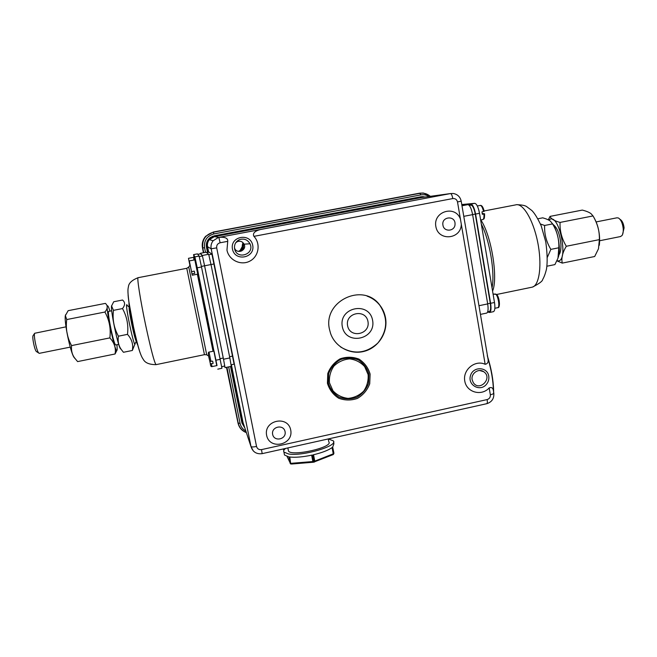 <?xml version="1.0" encoding="UTF-8"?>
<svg xmlns="http://www.w3.org/2000/svg" width="657" height="657" viewBox="0 0 657 657"><rect width="100%" height="100%" fill="white"/><g stroke="black" fill="none" stroke-linecap="round" stroke-linejoin="round"><path stroke-width="0.99" d="M242.852 244.93L242.384 244.823L242.72 243.435L243.172 243.525L242.573 247.369L239.279 251.5M238.565 251.426L240.158 250.35L242.187 246.761L242.679 246.884M242.187 246.761L242.384 244.823M194.004 257.043L193.569 254.629L194.891 256.887L197.223 267.801L216.769 365.612M193.569 254.629L197.453 253.881L199.137 256.074L201.502 266.98L221.935 368.29L217.763 369.16M194.817 259.86L195.425 259.523L198.43 274.232L197.732 274.15M193.478 257.15L193.963 259.31L193.478 257.15L194.061 257.035L194.456 258.768M212.638 361.161L213.123 363.378L211.439 363.732L211.997 366.606L217.024 365.563L214.051 351.06L213.426 351.191M229.835 357.925L231.289 366.343L225.047 367.641L223.52 359.239L229.835 357.925L211.004 264.549L204.598 265.789L202.331 255.483L208.68 254.267L206.142 252.214L200.344 253.323L202.331 255.483M224.751 365.974L221.696 366.746M204.286 264.369L223.807 360.759M200.344 253.323L202.471 256.123M204.598 265.789L223.52 359.239M243.648 247.007L240.462 251.409M243.821 245.069L243.402 245.012L243.804 244.749M243.23 246.958L243.402 245.012M243.69 243.739L243.468 244.683M243.952 425.309L241.883 421.096L230.804 366.442M207.834 252.403L206.741 246.975C206.175 241.439 208.606 237.85 214.034 236.208L419.47 197.404L422.508 197.412M241.768 422.114L244.232 426.13M214.034 236.208L212.154 236.463M423.404 197.289L419.511 197.1L212.145 236.463M207.522 252.46L206.479 247.311C205.855 243.386 207.07 240.166 210.125 237.637L214.223 235.822L421.277 196.722L425.621 196.985M207.357 240.93L206.741 243.41M244.872 428.085L241.948 423.018L230.541 366.499M430.294 196.336C427.231 193.708 423.716 192.706 419.766 193.355L213.377 232.217C205.501 234.533 201.962 239.772 202.783 247.935L203.736 252.674M205.518 252.329L204.582 247.673C203.867 240.536 206.955 235.953 213.845 233.925L420.956 194.874C423.822 194.382 426.483 194.932 428.939 196.525M226.92 367.255L238.212 423.059C239.271 427.559 241.965 430.672 246.301 432.388M245.841 431.008C242.778 429.341 240.864 426.812 240.092 423.42L228.669 366.885M203.547 252.707L202.586 247.968C201.806 243.492 202.906 239.55 205.887 236.142L213.336 232.028L419.733 193.174L423.363 193.027L430.532 196.303M246.375 432.61C241.899 430.893 239.123 427.723 238.023 423.1L226.731 367.288M202.586 247.968L202.471 247.878C201.707 243.591 202.75 239.748 205.592 236.348L205.887 236.142M478.961 210.634L479.717 214.469M479.799 214.946L478.756 209.846M482.238 213.484L484.595 213.788L482.328 214.305L481.967 211.858L484.176 211.332M218.855 237.391L218.305 237.506L218.855 237.407C221.762 237.12 228.176 236.832 227.733 241.333L226.969 250.12C228.825 260.115 240.84 265.913 249.734 261.174C258.759 256.698 260.977 243.657 253.922 236.356C251.754 232.282 257.733 230.172 260.5 229.507L218.855 237.391L214.379 236.635L209.337 239.624C207.686 241.727 207.095 244.1 207.571 246.745L208.68 252.239M486.55 313.11L486.747 313.069C488.135 312.206 488.447 309.151 487.691 303.912L472.621 214.634C471.381 208.425 469.804 205.091 467.883 204.639L461.879 205.189M347.578 325.716C345.04 312.642 365.703 308.437 367.969 321.511C370.482 334.503 349.926 338.79 347.578 325.716M342.305 326.578C345.82 346.009 376.321 339.612 372.601 320.337C369.259 300.922 338.536 307.139 342.305 326.578M385.503 317.758C388.172 332.04 378.81 347.2 364.873 351.15C350.969 355.273 335.308 347.266 330.57 333.436L329.461 329.305C322.702 300.98 363.535 281.828 379.951 305.333C382.793 309.012 384.641 313.159 385.503 317.758M340.597 346.97C353.844 354.829 366.261 353.515 377.849 343.036C387.573 330.808 388.238 318.226 379.828 305.283C376.453 301.021 372.215 297.966 367.099 296.135M272.639 434.376C274.125 442.153 286.666 439.369 285.072 431.641C283.619 423.872 271.037 426.623 272.639 434.376M266.619 435.32C263.514 420.258 287.93 414.961 290.723 430.023C293.794 444.978 269.526 450.382 266.619 435.32M461.296 224.185C461.206 239.452 438.244 241.579 435.837 226.46C432.988 211.39 455.293 204.713 460.417 219.036L485.153 364.29C475.134 359.502 462.585 369.776 464.77 381.019C466.511 392.352 481.482 396.532 489.178 387.926C491.682 386.957 493.103 387.959 493.44 390.931L493.785 393.026C493.974 393.584 492.824 394.167 490.344 394.767C490.516 397.214 489.449 398.815 487.141 399.579L261.511 449.618C258.94 449.93 257.281 448.879 256.534 446.473L216.695 247.87C216.432 245.233 217.574 243.533 220.128 242.778L227.733 241.333M455.038 224.078C455.194 231.42 443.877 232.447 442.941 225.154C441.208 216.391 455.473 215.143 455.038 224.078M488.751 376.132C487.363 366.622 473.13 366.163 470.494 375.599C467.464 384.912 479.676 391.974 486.147 384.706C488.348 382.226 489.21 379.368 488.751 376.132M472.153 379.754C470.782 373.463 478.633 367.977 483.675 371.69C493.292 377.931 479.405 392.344 473.229 382.522L472.153 379.754M232.463 249.118C234.935 262.003 255.343 258.045 252.715 245.25C250.317 232.373 229.81 236.249 232.463 249.118M234.598 248.716C234.073 244.535 235.691 241.513 239.444 239.649C244.026 238.236 247.533 239.608 249.964 243.763C255.22 254.325 236.651 260.336 234.598 248.716M235.764 242.688L237.423 241.587C240.322 240.692 242.548 241.562 244.092 244.182C247.319 250.572 236.298 254.694 234.475 247.771M243.616 243.369L243.23 248.428L241.669 251.007M421.367 197.568L214.379 236.635M231.371 364.734L243.008 422.426L250.949 446.473L253.298 450.948M329.469 382.817L332.984 390.8C337.082 395.161 342.108 397.69 348.079 398.388C354.082 397.813 359.28 395.399 363.666 391.153C367.082 386.094 368.561 380.559 368.101 374.547L364.643 366.581C360.594 362.196 355.585 359.634 349.606 358.878C343.578 359.428 338.339 361.826 333.912 366.097C330.463 371.189 328.985 376.765 329.469 382.817M328.295 382.875L328.64 373.595C330.939 367.567 334.856 362.902 340.408 359.617C346.485 357.572 352.464 357.671 358.352 359.921C363.592 363.378 367.107 368.134 368.914 374.178L368.536 383.392C366.253 389.371 362.36 394.003 356.874 397.296C350.838 399.366 344.876 399.3 338.979 397.107C333.707 393.691 330.143 388.944 328.295 382.875M327.424 383.253L327.786 373.505C330.208 367.164 334.331 362.262 340.162 358.804C346.551 356.652 352.842 356.759 359.026 359.124C364.528 362.763 368.232 367.756 370.121 374.112L369.727 383.795C367.329 390.077 363.239 394.947 357.465 398.405C351.125 400.581 344.859 400.524 338.667 398.216C333.115 394.619 329.371 389.634 327.424 383.253M253.922 236.356L452.804 198.562C455.268 198.357 456.837 199.49 457.51 201.954L461.198 201.149L487.905 358.32C488.701 361.843 487.781 363.83 485.153 364.29M487.905 358.32C491.362 369.973 493.21 380.846 493.44 390.931M285.614 448.427C283.832 449.823 283.266 451.039 283.914 452.065L288.522 453.962C302.516 456.541 338.478 445.881 333.354 440.872L328.36 438.925M328.254 438.95L328.804 441.849C333.846 447.228 291.207 456.944 288.464 450.981L288.275 450.012M333.428 454.373L333.887 453.387L332.352 447.368C328.648 450.185 322.217 452.681 313.069 454.866L314.301 461.288M313.405 461.485L312.141 455.071C302.844 457.026 295.256 457.666 289.384 456.976L290.632 463.316L290.082 463.234L290.821 463.957M290.493 463.858L288.834 456.894L284.489 455.005L284.251 453.806M333.584 442.079L333.912 443.795L332.688 447.089L333.937 453.248M332.812 454.726L333.559 453.667L333.074 454.66M332.064 447.589L333.263 453.831L314.777 461.124L314.531 462.002L314.309 461.263L313.381 461.477L313.323 462.273L312.88 461.551L291.035 463.325L291.494 464.039L313.225 462.241M313.488 462.216L333.247 454.562M291.453 464.031L290.632 463.316L289.794 457.034M209.829 361.235L208.663 355.708L209.846 361.284L212.671 361.153L213.123 363.378M211.439 363.732L210.281 363.461L209.107 357.827M206.651 252.633L209.148 252.157L211.94 254.177L234.114 364.159M225.047 367.641L224.554 366.154M208.68 254.267L211.004 264.549L214.174 263.942M208.827 254.908L210.683 263.128M230.106 359.453L231.009 364.668M188.534 258.62L189.898 265.338L188.534 258.62M189.963 264.139L189.922 265.305L189.701 264.188M194.792 259.646L197.798 274.355M189.315 260.919L191.532 271.67L189.315 260.919L194.833 259.86L197.749 274.15L192.238 275.217L190.029 264.516L192.238 275.217M191.532 271.67L194.308 271.127L194.743 273.328L191.975 273.862M194.743 273.328L194.283 271.136M487.601 312.083L489.637 312.469C491.042 311.599 491.362 308.544 490.607 303.304L475.586 214.067C474.338 207.85 472.753 204.524 470.814 204.081L461.83 204.902M469.106 205.263L470.987 205.099C472.728 205.501 474.157 208.499 475.274 214.083L490.286 303.23C490.968 307.944 490.68 310.695 489.416 311.475L489.235 311.517M493.292 311.705L493.489 311.664C494.91 310.794 495.247 307.731 494.491 302.499L479.52 213.303C478.28 207.095 476.678 203.777 474.715 203.333L461.772 204.541M552.389 223.511C558.113 230.919 561.308 250.325 558.056 257.79M540.44 224.004L544.628 225.466L552.578 223.906L550.418 221.187C548.965 219.996 546.41 218.871 542.731 217.828L537.894 218.773M544.628 225.466C544.251 233.892 546.328 241.866 550.853 249.373L558.82 247.779C559.173 239.304 557.087 231.346 552.578 223.906M558.861 254.9C560.437 252.986 561.119 249.463 560.906 244.338C559.879 234.188 557.267 227.568 553.054 224.48M547.002 265.707L547.092 266.184L554.91 264.599L557.965 258.209L558.82 247.779M550.853 249.373L547.388 257.232M593.747 217.221C598.527 225.811 600.383 235.157 599.324 245.25M599.365 239.633C599.644 231.231 597.533 223.331 593.016 215.939L560.051 222.427C559.698 230.829 561.784 238.778 566.318 246.268L599.365 239.633L598.478 248.798L594.684 256.509L562.261 263.104L556.89 260.854M566.318 246.268C562.523 252.477 561.168 258.094 562.261 263.104M548.291 219.865L550.049 216.391C550.903 218.83 554.237 220.842 560.051 222.427M593.016 215.939L591.169 213.812C589.567 212.441 586.619 211.201 582.307 210.084L550.049 216.391M556.98 260.665C569.767 264.763 559.279 210.7 549.063 219.947L548.833 220.152M622.516 234.623L624.093 227.872C623.559 223.602 622.286 220.809 620.265 219.479L619.814 219.118M596.145 221.926L616.907 217.812L618.418 217.993C620.939 219.643 622.532 223.15 623.197 228.496C623.427 231.658 623.033 233.999 622.007 235.535L620.446 236.561M495.657 294.065C498.22 295.847 500.034 307.328 497.817 307.657C500.47 308.388 499.599 297.005 496.602 294.443L493.325 294.09L495.723 294.057M496.142 308.01L497.743 307.673M494.754 304.363L494.13 300.331M494.204 300.791L494.664 303.624M75.079 358.64L73.781 357.022C70.02 350.666 64.09 321.708 65.33 315.713L65.544 314.802M68.156 310.671L65.363 315.606L66.743 319.548L104.915 312.034C107.822 308.535 107.986 305.653 105.391 303.386L68.156 310.671M66.743 319.548C65.528 328.755 67.129 337.435 71.564 345.59L109.859 337.903C110.992 328.689 109.341 320.066 104.915 312.034M71.564 345.59C71.104 350.362 72.073 354.419 74.463 357.769L77.608 361.596L115.065 353.983C116.133 348.185 114.392 342.823 109.859 337.903M110.006 311.131L108.561 307.205C102.862 295.322 116.075 359.913 117.184 349.368L116.987 344.711M115.813 344.95L115.484 344.802C113.259 342.839 106.721 309.964 108.832 311.361L111.723 310.794M115.722 344.974L118.703 344.367M116.995 350.14L115.065 353.983M69.379 343.866L66.505 330.167M33.178 335.505L33.064 335.661C32.004 337.23 34.591 349.869 36.307 351.479L36.702 351.733M39.346 353.326L38.738 353.039C36.62 351.043 33.376 335.193 34.69 333.263L65.996 326.841M121.044 349.261L120.1 348.218C117.266 342.823 110.713 310.818 111.501 306.211L111.682 305.464M134.948 344.054L132.328 350.477L123.45 352.283L121.323 349.565C118.605 345.837 117.636 341.377 118.432 336.187C113.981 328.089 112.331 319.483 113.456 310.35L111.591 305.948L113.718 301.752L122.539 300.027C125.257 302.269 125.249 305.111 122.498 308.568L113.456 310.35M132.328 350.477C133.494 344.662 131.885 339.291 127.499 334.364C128.6 325.182 126.932 316.584 122.498 308.568M127.499 334.364L118.432 336.187M242.458 244.47L242.926 244.568M129.027 304.741C129.224 312.091 136.213 344.194 137.724 344.761M194.694 258.85C194.217 256.033 194.365 256.271 195.145 259.581M198.357 274.248L206.643 314.145L198.332 274.256M199.137 256.074L194.891 256.887M201.502 266.98L197.223 267.801M220.243 359.313L216.022 360.184M138.208 277.673L186.769 268.302L204.45 354.673L156.013 364.651C149.328 364.61 145.09 362.853 143.292 359.379C140.968 356.086 138.783 350.805 133.502 326.923L128.961 302.269C127.425 290.263 127.959 289.096 128.419 286.739C128.764 283.085 132.024 280.063 138.208 277.673C136.607 276.129 140.245 299.748 145.706 325.429C150.88 349.376 154.321 362.45 156.013 364.651L156.161 364.619M128.099 295.1C128.641 301.768 130.423 312.321 133.437 326.759C136.451 340.646 138.824 349.721 140.565 353.983M186.769 268.302L188.748 267.038L198.619 314.933L206.709 354.788L204.45 354.673M197.363 274.224L213.049 351.273M193.971 259.301L194.217 259.975M220.111 358.673L223.257 358.016M201.387 266.413L204.582 265.798M199.285 256.6L202.422 256M197.79 254.325L200.451 253.816M419.47 197.404L421.277 196.722M214.223 235.822L421.318 196.96M420.956 194.874L419.766 193.355M213.377 232.217L213.845 233.925M202.783 247.935L204.582 247.673M238.212 423.059L240.092 423.42M238.023 423.1L226.493 367.337M203.432 252.731L202.471 247.878M213.336 232.028L418.911 193.306M483.897 214.001C484.135 217.204 483.79 219.06 482.862 219.561L482.69 219.594M477.319 205.986L480.144 205.444C481.441 205.419 482.575 207.456 483.536 211.554M218.305 237.506L213.147 240.766C211.283 243.139 210.626 245.817 211.16 248.798L207.571 246.745M461.978 205.772L467.883 204.639M463.776 216.342L472.621 214.634M478.953 305.719L487.691 303.912M461.198 201.149C460.212 196.87 457.584 194.316 453.314 193.495L450.488 193.569L260.5 229.507M452.804 198.562C452.18 195.425 451.408 193.758 450.488 193.569L420.587 197.675M489.178 387.926L490.344 394.767M457.51 201.954L460.417 219.036M220.128 242.778L218.855 237.407M216.695 247.87L211.16 248.798L250.99 446.555L211.184 248.798C210.634 245.833 211.291 243.147 213.147 240.766L209.337 239.624M256.534 446.473C253.536 447.072 251.688 447.097 250.99 446.555C252.764 451.983 256.485 454.348 262.168 453.642L262.151 453.642M261.511 449.618L262.168 453.642L486.788 403.685C487.387 403.324 487.502 401.953 487.141 399.579M486.714 403.702L486.788 403.685C491.822 402.068 494.171 398.585 493.826 393.256M493.579 392.861L493.588 390.8M493.588 390.603C493.308 379.623 491.198 367.986 487.256 355.683M314.309 461.263L314.777 461.124L313.545 454.751M313.381 461.477L312.88 461.551L311.64 455.178M314.383 462.052L290.632 463.916L287.076 456.508M284.054 450.02L283.816 448.83M284.3 448.723L284.448 449.495M284.76 449.166L284.662 448.641M283.668 448.862L283.939 450.217L283.668 448.862M283.849 450.382L283.175 448.969M210.281 363.461L209.107 357.917M210.987 361.498L209.025 352.095C207.875 351.988 208.146 355.043 209.846 361.284M208.795 254.776L211.94 254.177M229.589 356.71L232.718 356.061M492.019 287.766C495.156 272.77 489.769 240.413 481.343 224.144M492.578 291.084C498.302 277.886 491.329 235.255 480.801 219.964M531.464 287.314L532.392 287.117C539.545 285.22 542.255 264.204 537.607 241.76C533.057 219.282 522.586 202.389 515.564 204.902L484.143 210.963M490.607 303.304L494.491 302.499M470.814 204.081L474.715 203.333M475.586 214.067L479.52 213.303M469.262 205.427L470.987 205.099M472.621 214.593L475.274 214.083M487.666 303.772L490.286 303.23M498.614 306.441C500.42 305.948 498.918 296.529 496.766 294.878M494.861 308.273L497.694 307.681M136.319 341.139C134.915 341.073 128.025 307.887 129.24 307.033L127.425 305.686M136.352 341.238L135.153 343.447C134.734 351.569 123.771 299.066 127.171 305.177M242.573 247.369L242.072 247.237M129.002 302.548C129.018 303.148 128.378 304.897 132.172 324.024C136.254 342.65 136.804 342.584 137.839 345.163M206.709 354.788L208.745 356.102M188.748 267.038L190.128 265.001M193.413 260.131L194.439 258.776L194.998 259.605M213.944 351.084L206.618 314.128M421.293 196.952L423.108 196.566M484.595 213.804C484.57 220.571 483.667 218.502 482.862 219.561L480.645 219.996M480.357 205.403C481.885 205.214 483.174 207.185 484.225 211.34M480.431 314.391L486.747 313.069M479.7 370.515L483.675 371.69M237.423 241.587L239.444 239.649M244.092 244.182L249.964 243.763M244.059 248.642L243.23 248.428M493.621 390.743L493.621 392.073M493.612 390.66C493.35 380.066 491.354 368.749 487.617 356.726M283.914 452.065L284.489 455.005M288.464 450.981L287.865 447.926M211.997 366.606C211.053 366.902 210.486 365.875 210.306 363.518M213.418 351.191L209.033 352.095M231.034 364.807L234.13 364.159M193.519 257.339L188.477 258.308M516.755 204.688C521.609 204.844 524.861 205.444 526.495 206.495L531.956 210.601C534.741 213.451 537.828 218.543 541.212 225.877L545.77 241.891C547.33 253.331 547.568 262.389 546.493 269.083C545.392 273.616 544.127 277.073 542.69 279.463C542.551 281.188 539.126 283.734 532.392 287.117L496.635 294.484M489.637 312.469L493.489 311.664M487.691 311.837L489.416 311.475M599.701 240.733L620.734 236.504M73.781 357.022L74.463 357.769M70.25 347.118L39.231 353.351M36.307 351.479L38.738 353.039M33.064 335.661L34.69 333.263M120.1 348.218L121.323 349.565"/></g></svg>
